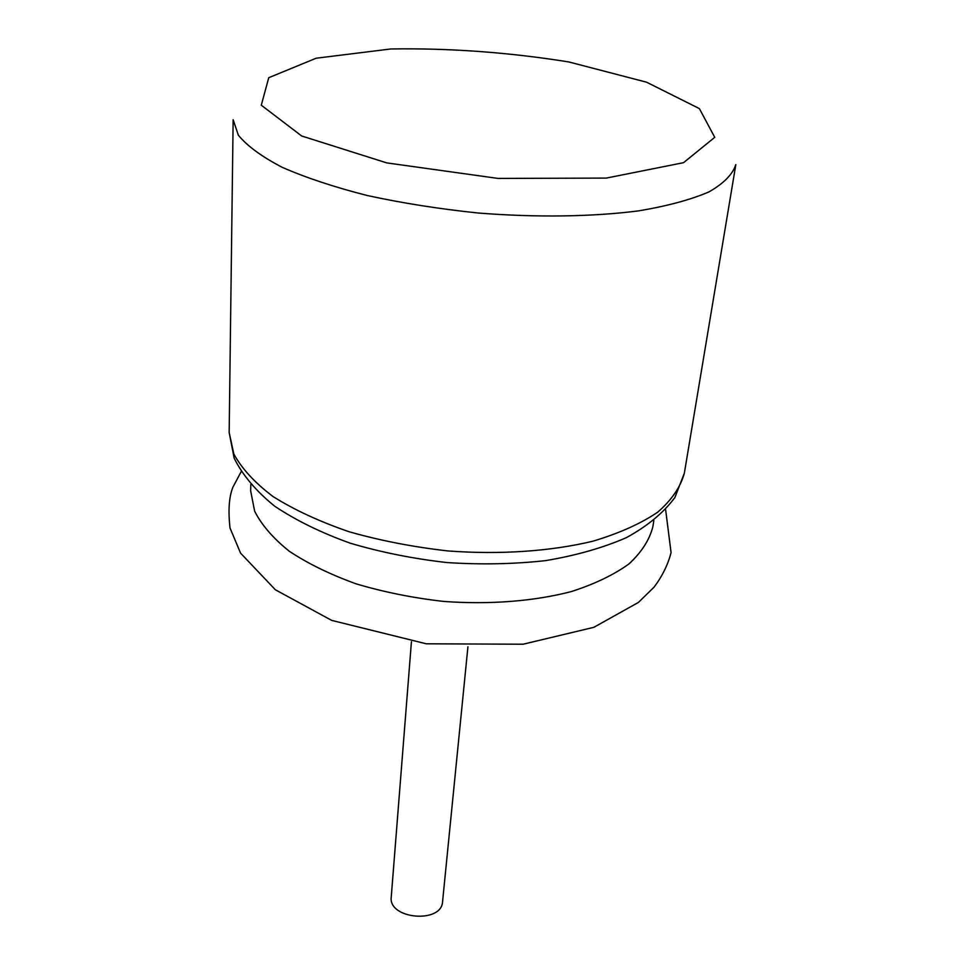 <?xml version="1.0" encoding="UTF-8"?>
<svg xmlns="http://www.w3.org/2000/svg" width="965" height="965" viewBox="0 0 965 965"><rect width="100%" height="100%" fill="white"/><g stroke="black" fill="none" stroke-linecap="round" stroke-linejoin="round"><path stroke-width="1.45" d="M411.428 641.737L391.247 897.04C388.075 919.199 441.765 923.988 442.573 901.624L467.929 646.779M250.791 484.587L250.659 490.859L254.639 511.161C261.599 524.96 273.155 538.325 289.319 551.268C308.004 563.656 330.32 574.525 356.254 583.885C383.805 592.076 412.887 597.926 443.502 601.412C489.581 604.802 534.248 601.267 571.461 591.533C594.681 584.042 613.861 574.826 629.011 563.886C641.556 552.245 649.505 539.869 652.859 526.757L653.848 520.557M646.526 82.182L568.831 61.953C509.013 52.363 449.678 48.033 390.849 48.962L316.17 58.214L268.752 77.707L261.286 105.209L301.671 135.981L386.736 162.892L498.061 178.428L606.273 178.091L683.534 162.687L714.739 137.332L699.396 108.623L646.526 82.182M229.163 432.453L233.82 453.96C241.733 468.568 254.844 482.79 273.131 496.613C294.289 509.882 319.572 521.582 348.992 531.715C380.246 540.617 413.249 547.022 448.001 550.943C500.304 554.839 550.919 551.317 592.932 541.184C619.108 533.343 640.7 523.681 657.696 512.186C671.736 499.954 680.615 486.939 684.354 473.152L735.837 164.581C732.64 174.388 723.69 183.483 708.973 191.89C690.916 199.671 667.575 205.979 638.963 210.816C592.836 216.799 536.612 217.656 478.157 213.012C439.28 208.947 402.308 203.12 367.255 195.521C334.276 187.114 305.941 177.717 282.275 167.355C261.829 156.704 247.185 145.992 238.367 135.221L233.144 119.708L229.163 432.453M241.141 471.716L232.891 487.216C229.019 496.951 228.066 510.545 230.008 527.976L240.55 553.102L275.351 589.76L331.671 620.386L426.313 643.8L523.078 644.222L593.837 627.322L638.408 602.425L654.077 587.142C662.316 576.153 667.973 564.621 671.073 552.583L665.621 509.604M229.163 432.525L234.169 458.194C242.637 475.238 256.195 491.269 274.82 506.299C296.098 520.473 321.2 532.764 350.15 543.162C380.789 552.245 413.056 558.711 446.964 562.559C481.016 564.778 513.923 564.127 545.695 560.617C576.021 555.502 602.908 547.855 626.345 537.674C647.346 526.178 663.522 512.801 674.885 497.53L684.354 473.152"/></g></svg>
